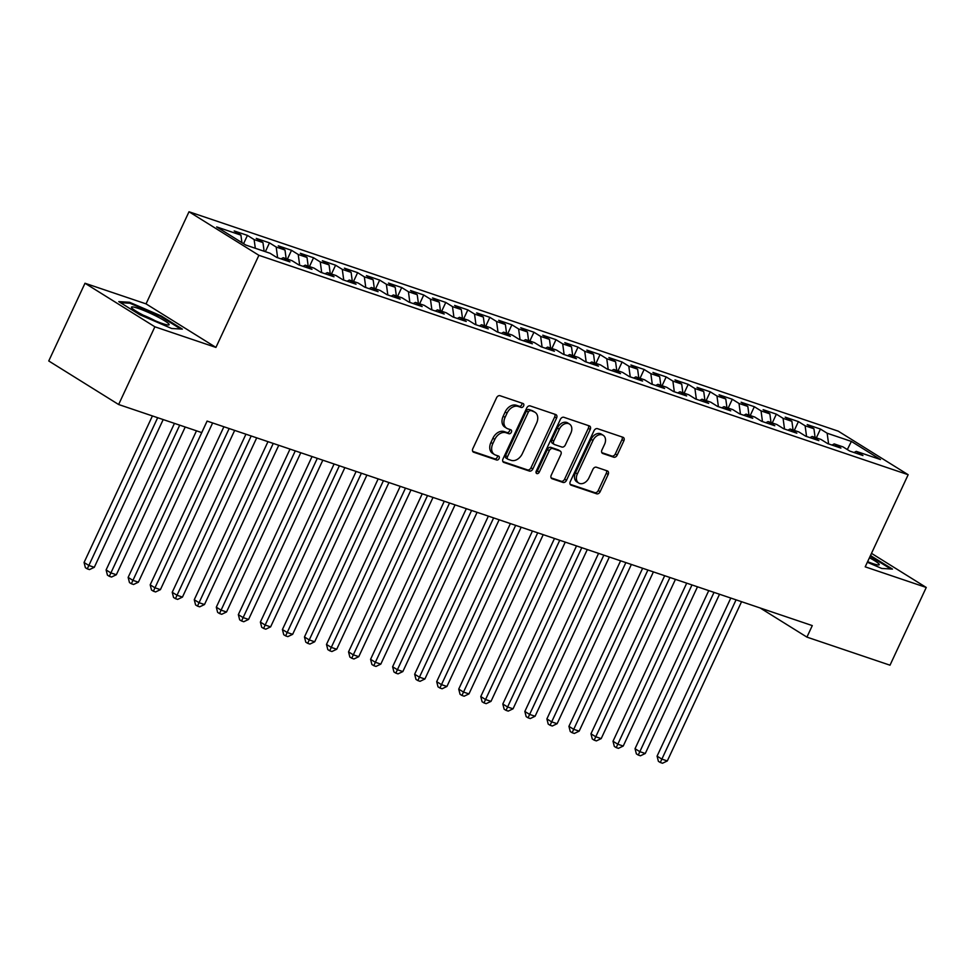 <?xml version="1.0" encoding="UTF-8"?>
<svg xmlns="http://www.w3.org/2000/svg" width="975" height="975" viewBox="0 0 975 975"><rect width="100%" height="100%" fill="white"/><g stroke="black" fill="none" stroke-linecap="round" stroke-linejoin="round"><path stroke-width="1.46" d="M523.599 405.978A2.194 1.572 121.9 0 0 523.246 403.601A2.194 1.572 121.9 0 0 523.002 403.492L500.029 395.716A3.144 2.255 121.9 0 0 496.543 397.812L472.826 448.683A3.144 2.255 121.9 0 0 473.326 452.071A3.144 2.255 121.9 0 0 473.667 452.229L496.653 460.005A2.194 1.572 121.9 0 0 499.09 458.543A2.194 1.572 121.9 0 0 498.737 456.154A2.194 1.572 121.9 0 0 498.505 456.044L495.519 455.045A10.043 7.215 121.9 0 1 494.435 454.521A10.043 7.215 121.9 0 1 492.814 443.662L494.8 439.42A10.043 7.215 121.9 0 1 505.94 432.717L508.913 433.729A2.194 1.572 121.9 0 0 511.351 432.254A2.194 1.572 121.9 0 0 510.997 429.878A2.194 1.572 121.9 0 0 510.754 429.768L507.78 428.768A10.043 7.215 121.9 0 1 506.683 428.244A10.043 7.215 121.9 0 1 505.074 417.385L507.049 413.144A10.043 7.215 121.9 0 1 518.188 406.441L521.162 407.44A2.194 1.572 121.9 0 0 523.599 405.978M506.683 428.244L504.794 427.074A10.043 7.215 121.9 0 1 503.185 416.203L505.16 411.962A10.043 7.215 121.9 0 1 516.299 405.259L519.273 406.27A2.194 1.572 121.9 0 0 521.71 404.796A2.194 1.572 121.9 0 0 521.881 403.102M472.692 451.364L494.764 458.823A2.194 1.572 121.9 0 0 497.201 457.36A2.194 1.572 121.9 0 0 497.372 455.666M494.435 454.521L492.546 453.351A10.043 7.215 121.9 0 1 490.925 442.479L492.911 438.25A10.043 7.215 121.9 0 1 504.051 431.547L507.024 432.547A2.194 1.572 121.9 0 0 509.462 431.084A2.194 1.572 121.9 0 0 509.62 429.39M613.714 457.202A3.144 2.255 121.9 0 0 617.199 455.106L623.854 440.834A3.144 2.255 121.9 0 0 623.354 437.446A3.144 2.255 121.9 0 0 623.001 437.288L597.48 428.659A3.144 2.255 121.9 0 0 593.994 430.755L570.278 481.613A3.144 2.255 121.9 0 0 570.789 485.014A3.144 2.255 121.9 0 0 571.131 485.172L596.651 493.801A3.144 2.255 121.9 0 0 600.137 491.705L608.168 474.459A3.144 2.255 121.9 0 0 607.669 471.071A3.144 2.255 121.9 0 0 607.327 470.913L596.395 467.22A3.144 2.255 121.9 0 0 592.922 469.316L588.937 477.86A8.397 6.033 121.9 0 1 578.711 483.027A8.397 6.033 121.9 0 1 577.358 473.947L592.971 440.468A8.397 6.033 121.9 0 1 603.208 435.289A8.397 6.033 121.9 0 1 604.549 444.368L601.941 449.95A3.144 2.255 121.9 0 0 602.452 453.351A3.144 2.255 121.9 0 0 602.794 453.509L613.714 457.202L611.825 456.032A3.144 2.255 121.9 0 0 615.31 453.936L621.965 439.664A3.144 2.255 121.9 0 0 622.087 436.971M812.285 625.597L207.09 421.078L201.728 432.595L118.633 404.515L154.879 326.796L215.926 347.417L258.887 255.304L908.164 474.715L865.203 566.841L926.25 587.462L890.004 665.194L806.922 637.114L812.285 625.597M556.579 418.104A3.144 2.255 121.9 0 0 556.067 414.704A3.144 2.255 121.9 0 0 555.726 414.546L530.205 405.917A3.144 2.255 121.9 0 0 526.719 408.013L503.003 458.872A3.144 2.255 121.9 0 0 503.502 462.272A3.144 2.255 121.9 0 0 503.843 462.43L529.376 471.059A3.144 2.255 121.9 0 0 532.85 468.963L556.579 418.104L554.69 416.922A3.144 2.255 121.9 0 0 554.812 414.241M563.842 417.288L589.363 425.917A3.144 2.255 121.9 0 1 589.704 426.075A3.144 2.255 121.9 0 1 590.216 429.475L566.499 480.334A3.144 2.255 121.9 0 1 563.014 482.43L552.094 478.737A3.144 2.255 121.9 0 1 551.753 478.579A3.144 2.255 121.9 0 1 551.241 475.178L560.857 454.557A3.144 2.255 121.9 0 0 560.357 451.157A3.144 2.255 121.9 0 0 560.016 450.998L552.764 448.549A3.144 2.255 121.9 0 0 549.291 450.645L539.273 472.119A2.194 1.572 121.9 0 1 536.603 473.472A2.194 1.572 121.9 0 1 536.25 471.096L560.357 419.384A3.144 2.255 121.9 0 1 563.842 417.288M258.887 255.304L189.004 211.758L838.268 431.169L908.164 474.715M243.567 243.689L247.431 235.402L234.207 230.941L240.91 235.121L216.669 226.919L245.761 245.042L270.002 253.244L276.705 257.412L289.928 261.885L283.225 257.705L292.037 260.691L298.752 264.871L311.976 269.332L305.26 265.151L314.084 268.137L320.787 272.317L334.011 276.778L327.308 272.61L336.119 275.584L342.822 279.764L356.046 284.225L349.342 280.057L358.154 283.03L364.869 287.211L378.093 291.683L371.378 287.503L380.201 290.477L386.904 294.657L400.128 299.13L393.425 294.95L402.236 297.923L408.939 302.104L422.163 306.577L415.46 302.396L424.271 305.37L430.987 309.55L444.21 314.023L437.495 309.843L446.318 312.829L453.022 316.997L466.245 321.47L459.542 317.289L468.353 320.275L475.057 324.443L488.28 328.916L481.577 324.736L490.388 327.722L497.104 331.902L510.327 336.363L503.612 332.183L512.436 335.168L519.139 339.349L532.362 343.809L525.659 339.641L534.471 342.615L541.174 346.795L554.397 351.256L547.694 347.088L556.506 350.062L563.221 354.242L576.444 358.715L569.729 354.534L578.553 357.508L585.256 361.688L598.479 366.161L591.776 361.981L600.588 364.955L607.291 369.135L620.514 373.608L613.811 369.428L622.623 372.401L629.338 376.582L642.562 381.054L635.846 376.874L644.67 379.86L651.373 384.028L664.597 388.501L657.893 384.321L666.705 387.307L673.408 391.475L686.632 395.947L679.928 391.767L688.74 394.753L695.455 398.933L708.679 403.394L701.963 399.214L710.787 402.2L717.49 406.38L730.714 410.841L724.011 406.673L732.822 409.646L739.525 413.827L752.749 418.287L746.046 414.119L754.857 417.093L761.572 421.273L774.796 425.746L768.081 421.566L776.904 424.539L783.608 428.72L796.831 433.192L790.128 429.012L798.939 431.986L805.642 436.166L818.866 440.639L812.163 436.459L820.974 439.433L827.69 443.613L840.913 448.086L834.198 443.905L843.022 446.891L849.725 451.059L862.948 455.532L856.245 451.352L854.027 452.522M247.431 235.402L254.134 239.582L262.957 242.568L264.127 251.257M265.358 251.672L269.478 242.86L256.254 238.387L262.957 242.568M269.478 242.86L276.181 247.028L284.993 250.014L286.163 258.704M287.406 259.118L291.513 250.307L278.289 245.834L284.993 250.014M291.513 250.307L298.216 254.475L307.027 257.461L308.197 266.151M309.441 266.565L313.548 257.753L300.324 253.281L307.027 257.461M313.548 257.753L320.251 261.934L329.075 264.908L330.245 273.597M331.476 274.012L335.595 265.2L322.372 260.727L329.075 264.908M335.595 265.2L342.298 269.38L351.11 272.354L352.28 281.044M353.523 281.458L357.63 272.647L344.407 268.174L351.11 272.354M357.63 272.647L364.333 276.827L373.145 279.801L374.315 288.49M375.558 288.905L379.665 280.093L366.442 275.62L373.145 279.801M379.665 280.093L386.368 284.273L395.192 287.247L396.362 295.937M397.593 296.363L401.712 287.54L388.489 283.079L395.192 287.247M401.712 287.54L408.415 291.72L417.227 294.694L418.397 303.383M419.64 303.81L423.747 294.986L410.524 290.526L417.227 294.694M423.747 294.986L430.45 299.167L439.262 302.152L440.432 310.842M441.675 311.257L445.782 302.433L432.559 297.972L439.262 302.152M445.782 302.433L452.485 306.613L461.309 309.599L462.479 318.289M463.71 318.703L467.829 309.892L454.606 305.419L461.309 309.599M467.829 309.892L474.533 314.06L483.344 317.046L484.514 325.735M485.757 326.15L489.864 317.338L476.641 312.865L483.344 317.046M489.864 317.338L496.567 321.506L505.379 324.492L506.549 333.182M507.792 333.596L511.899 324.785L498.676 320.312L505.379 324.492M511.899 324.785L518.602 328.965L527.426 331.939L528.596 340.628M529.827 341.043L533.947 332.231L520.723 327.758L527.426 331.939M533.947 332.231L540.65 336.412L549.461 339.385L550.631 348.075M551.874 348.489L555.982 339.678L542.758 335.205L549.461 339.385M555.982 339.678L562.685 343.858L571.496 346.832L572.666 355.522M573.909 355.936L578.017 347.124L564.793 342.652L571.496 346.832M578.017 347.124L584.72 351.305L593.543 354.278L594.713 362.968M595.944 363.395L600.064 354.571L586.84 350.11L593.543 354.278M600.064 354.571L606.767 358.751L615.578 361.725L616.748 370.415M617.992 370.841L622.099 362.018L608.875 357.557L615.578 361.725M622.099 362.018L628.802 366.198L637.613 369.184L638.783 377.873M640.027 378.288L644.134 369.464L630.91 365.003L637.613 369.184M644.134 369.464L650.837 373.644L659.661 376.63L660.831 385.32M662.062 385.734L666.181 376.923L652.957 372.45L659.661 376.63M666.181 376.923L672.884 381.091L681.696 384.077L682.866 392.767M684.109 393.181L688.216 384.369L674.993 379.897L681.696 384.077M688.216 384.369L694.919 388.538L703.731 391.523L704.901 400.213M706.144 400.628L710.251 391.816L697.027 387.343L703.731 391.523M710.251 391.816L716.954 395.996L725.778 398.97L726.948 407.66M728.179 408.074L732.298 399.263L719.075 394.79L725.778 398.97M732.298 399.263L739.001 403.443L747.813 406.417L748.983 415.106M750.226 415.521L754.333 406.709L741.11 402.236L747.813 406.417M754.333 406.709L761.036 410.889L769.848 413.863L771.018 422.553M772.261 422.967L776.368 414.156L763.145 409.683L769.848 413.863M776.368 414.156L783.071 418.336L791.895 421.31L793.065 429.999M794.296 430.426L798.415 421.602L785.192 417.142L791.895 421.31M798.415 421.602L805.118 425.783L813.93 428.756L815.1 437.446M816.343 437.872L820.45 429.049L807.227 424.588L813.93 428.756M820.45 429.049L827.153 433.229L851.394 441.419L880.486 459.542L856.245 451.352M834.198 443.905L831.992 445.075M827.153 433.229L828.592 443.918M851.394 441.419L847.324 449.56M812.163 436.459L809.957 437.629M805.118 425.783L806.557 436.471M790.128 429.012L787.91 430.17M783.071 418.336L784.522 429.024M768.081 421.566L765.875 422.723M761.036 410.889L762.474 421.578M746.046 414.119L743.84 415.277M739.001 403.443L740.439 414.131M724.011 406.673L721.793 407.83M716.954 395.996L718.404 406.685M701.963 399.214L699.757 400.384M694.919 388.538L696.357 399.238M679.928 391.767L677.723 392.937M672.884 381.091L674.322 391.792M657.893 384.321L655.675 385.491M650.837 373.644L652.287 384.345M635.846 376.874L633.64 378.044M628.802 366.198L630.24 376.886M613.811 369.428L611.605 370.597M606.767 358.751L608.205 369.44M591.776 361.981L589.558 363.139M584.72 351.305L586.17 361.993M569.729 354.534L567.523 355.692M562.685 343.858L564.123 354.547M547.694 347.088L545.488 348.246M540.65 336.412L542.088 347.1M525.659 339.641L523.441 340.799M518.602 328.965L520.053 339.653M503.612 332.183L501.406 333.352M496.567 321.506L498.006 332.207M481.577 324.736L479.371 325.906M474.533 314.06L475.971 324.76M459.542 317.289L457.324 318.459M452.485 306.613L453.936 317.314M437.495 309.843L435.289 311.013M430.45 299.167L431.888 309.855M415.46 302.396L413.254 303.566M408.415 291.72L409.853 302.408M393.425 294.95L391.207 296.108M386.368 284.273L387.818 294.962M371.378 287.503L369.172 288.661M364.333 276.827L365.771 287.515M349.342 280.057L347.137 281.214M342.298 269.38L343.736 280.069M327.308 272.61L325.089 273.768M320.251 261.934L321.701 272.622M305.26 265.151L303.054 266.321M298.216 254.475L299.654 265.176M283.225 257.705L281.019 258.875M276.181 247.028L277.619 257.729M254.134 239.582L255.304 248.272M760.171 607.986L806.922 637.114M926.25 587.462L871.492 553.349M215.926 347.417L146.043 303.871L84.996 283.25L154.879 326.796M84.996 283.25L48.75 360.969L118.633 404.515M146.043 303.871L189.004 211.758M240.91 235.121L241.934 242.665M161.314 315.997L129.529 302.262L118.779 301.628L139.827 314.742L171.624 328.49L182.362 329.111L161.314 315.997L160.985 316.717M867.348 562.246L881.717 568.449L892.466 569.083L870.456 555.555M502.881 461.565L527.487 469.889A3.144 2.255 121.9 0 0 530.973 467.793L554.69 416.922M530.741 410.682A2.194 1.572 121.9 0 0 528.304 412.145L507.475 456.788A2.194 1.572 121.9 0 0 507.829 459.164A2.194 1.572 121.9 0 0 508.072 459.286L511.205 460.346A10.043 7.215 121.9 0 0 522.344 453.643L536.579 423.126A10.043 7.215 121.9 0 0 534.97 412.254A10.043 7.215 121.9 0 0 533.873 411.742L528.852 409.5A2.194 1.572 121.9 0 0 526.415 410.975L528.304 412.145M506.183 458.104A2.194 1.572 121.9 0 1 505.94 457.994A2.194 1.572 121.9 0 1 505.586 455.617L526.415 410.975M534.97 412.254L533.081 411.084A10.043 7.215 121.9 0 0 531.984 410.56L533.873 411.742M528.852 409.5L531.984 410.56M551.119 477.872L561.125 481.248A3.144 2.255 121.9 0 0 564.61 479.152L588.327 428.293A3.144 2.255 121.9 0 0 588.449 425.6M558.76 450.218A3.144 2.255 121.9 0 0 558.468 449.975A3.144 2.255 121.9 0 0 558.127 449.816L550.875 447.367A3.144 2.255 121.9 0 0 547.402 449.463L537.383 470.937L539.273 472.119M535.994 472.339A2.194 1.572 121.9 0 0 537.383 470.937M570.838 433.144A8.397 6.033 121.9 0 0 569.497 424.064A8.397 6.033 121.9 0 0 559.272 429.232L553.763 441.029A3.144 2.255 121.9 0 0 554.275 444.429A3.144 2.255 121.9 0 0 554.617 444.588L561.856 447.038A3.144 2.255 121.9 0 0 565.342 444.941L570.838 433.144M569.497 424.064L567.608 422.882A8.397 6.033 121.9 0 0 557.383 428.062L559.272 429.232M552.727 443.418A3.144 2.255 121.9 0 1 552.386 443.247A3.144 2.255 121.9 0 1 551.874 439.859L557.383 428.062M601.819 452.644L611.825 456.032M603.208 435.289L601.319 434.119A8.397 6.033 121.9 0 0 591.082 439.286L592.971 440.468M578.711 483.027L576.822 481.857A8.397 6.033 121.9 0 1 575.469 472.765L591.082 439.286M570.156 484.307L594.762 492.619A3.144 2.255 121.9 0 0 598.248 490.523L606.279 473.289A3.144 2.255 121.9 0 0 606.413 470.596M129.09 303.188L129.529 302.262M871.077 556.688L871.418 555.969M152.417 415.935L84.069 562.49L88.786 565.439L94.295 567.304L163.191 419.567M157.67 417.714L87.275 568.852L85.386 567.682L84.069 562.49M94.295 567.304L89.481 569.595L87.275 568.852M174.452 423.382L106.104 569.936L110.833 572.886L116.342 574.75L185.226 427.013M179.717 425.161L109.322 576.298L107.433 575.128L106.104 569.936M116.342 574.75L111.528 577.042L109.322 576.298M196.487 430.828L128.139 577.395L132.868 580.332L138.377 582.197L212.635 422.955M207.127 421.09L131.357 583.745L129.468 582.575L128.139 577.395M138.377 582.197L133.563 584.5L131.357 583.745M156.573 316.314A20.792 2.413 25 0 0 131.649 307.783A20.792 2.413 25 0 0 144.032 315.583A20.792 2.413 25 0 0 168.553 324.992A20.792 2.413 25 0 0 156.573 316.314M155.244 320.775A14.235 1.658 25 0 0 153.002 319.605A14.235 1.658 25 0 0 143.435 315.266M120.486 302.689L129.907 303.237L160.717 316.558L180.716 329.014M870.139 556.237L890.809 568.986M867.604 561.673A20.792 2.413 25 0 0 878.646 564.964A20.792 2.413 25 0 0 869.444 557.737M223.897 426.758L150.187 584.842L154.903 587.779L160.412 589.643L234.67 430.402M229.162 428.537L153.392 591.203L151.503 590.021L150.187 584.842M160.412 589.643L155.598 591.947L153.392 591.203M245.932 434.204L172.222 592.288L176.95 595.225L182.459 597.09L256.705 437.848M251.197 435.983L175.439 598.65L173.55 597.468L172.222 592.288M182.459 597.09L177.645 599.393L175.439 598.65M267.979 441.651L194.257 599.735L198.985 602.672L204.494 604.537L278.752 445.295M273.244 443.43L197.474 606.097L195.585 604.914L194.257 599.735M204.494 604.537L199.68 606.84L197.474 606.097M290.014 449.097L216.304 607.181L221.02 610.118L226.529 611.983L300.788 452.741M295.279 450.877L219.509 613.543L217.62 612.361L216.304 607.181M226.529 611.983L221.715 614.287L219.509 613.543M312.049 456.556L238.339 614.628L243.067 617.577L248.576 619.43L322.822 460.188M317.314 458.323L241.556 620.99L239.667 619.808L238.339 614.628M248.576 619.43L243.762 621.733L241.556 620.99M334.096 464.003L260.374 622.074L265.103 625.024L270.611 626.876L344.87 467.634M339.361 465.782L263.591 628.436L261.702 627.266L260.374 622.074M270.611 626.876L265.797 629.18L263.591 628.436M356.131 471.449L282.421 629.521L287.137 632.47L292.646 634.335L366.905 475.081M361.396 473.228L285.626 635.883L283.737 634.713L282.421 629.521M292.646 634.335L287.832 636.626L285.626 635.883M378.166 478.896L304.456 636.967L309.185 639.917L314.693 641.782L388.94 482.54M383.431 480.675L307.673 643.329L305.784 642.159L304.456 636.967M314.693 641.782L309.879 644.073L307.673 643.329M400.213 486.342L326.491 644.426L331.22 647.363L336.728 649.228L410.987 489.986M405.478 488.122L329.708 650.776L327.819 649.606L326.491 644.426M336.728 649.228L331.914 651.532L329.708 650.776M422.248 493.789L348.538 651.873L353.255 654.81L358.763 656.675L433.022 497.433M427.513 495.568L351.743 658.235L349.854 657.053L348.538 651.873M358.763 656.675L353.949 658.978L351.743 658.235M444.283 501.235L370.573 659.319L375.302 662.257L380.811 664.121L455.057 504.879M449.548 503.015L373.791 665.681L371.902 664.499L370.573 659.319M380.811 664.121L375.997 666.425L373.791 665.681M466.33 508.682L392.608 666.766L397.337 669.703L402.846 671.568L477.104 512.326M471.595 510.461L395.826 673.128L393.937 671.946L392.608 666.766M402.846 671.568L398.032 673.871L395.826 673.128M488.365 516.128L414.655 674.213L419.372 677.15L424.881 679.014L499.139 519.773M493.63 517.908L417.861 680.574L415.972 679.392L414.655 674.213M424.881 679.014L420.067 681.318L417.861 680.574M510.4 523.587L436.69 681.659L441.419 684.608L446.928 686.461L521.174 527.219M515.665 525.354L439.908 688.021L438.019 686.839L436.69 681.659M446.928 686.461L442.114 688.764L439.908 688.021M532.447 531.034L458.725 689.106L463.454 692.055L468.963 693.908L543.221 534.666M537.712 532.813L461.943 695.467L460.054 694.297L458.725 689.106M468.963 693.908L464.149 696.211L461.943 695.467M554.482 538.48L480.773 696.552L485.489 699.502L490.998 701.366L565.256 542.112M559.747 540.26L483.978 702.914L482.089 701.744L480.773 696.552M490.998 701.366L486.184 703.658L483.978 702.914M576.518 545.927L502.808 703.999L507.536 706.948L513.045 708.813L587.291 549.571M581.783 547.706L506.025 710.361L504.136 709.191L502.808 703.999M513.045 708.813L508.231 711.104L506.025 710.361M598.565 553.373L524.842 711.457L529.571 714.395L535.08 716.259L609.338 557.018M603.83 555.153L528.06 717.807L526.171 716.637L524.842 711.457M535.08 716.259L530.266 718.563L528.06 717.807M620.6 560.82L546.89 718.904L551.606 721.841L557.115 723.706L631.373 564.464M625.865 562.599L550.095 725.266L548.206 724.084L546.89 718.904M557.115 723.706L552.301 726.009L550.095 725.266M642.635 568.267L568.925 726.351L573.653 729.288L579.162 731.152L653.408 571.911M647.9 570.046L572.142 732.713L570.253 731.53L568.925 726.351M579.162 731.152L574.348 733.456L572.142 732.713M664.682 575.713L590.96 733.797L595.688 736.734L601.197 738.599L675.456 579.357M669.947 577.492L594.177 740.159L592.288 738.977L590.96 733.797M601.197 738.599L596.383 740.902L594.177 740.159M686.717 583.16L613.007 741.244L617.723 744.181L623.232 746.046L697.491 586.804M691.982 584.939L616.212 747.606L614.323 746.423L613.007 741.244M623.232 746.046L618.418 748.349L616.212 747.606M708.752 590.606L635.042 748.69L639.771 751.64L645.279 753.492L719.526 594.25M714.017 592.386L638.259 755.052L636.37 753.87L635.042 748.69M645.279 753.492L640.465 755.796L638.259 755.052M730.799 598.065L657.077 756.137L661.806 759.086L667.314 760.939L741.573 601.697M736.064 599.844L660.294 762.499L658.405 761.329L657.077 756.137M667.314 760.939L662.5 763.242L660.294 762.499M516.299 405.259L518.188 406.441M505.16 411.962L507.049 413.144M503.185 416.203L505.074 417.385M507.024 432.547L508.913 433.729M504.051 431.547L505.94 432.717M492.911 438.25L494.8 439.42M490.925 442.479L492.814 443.662M494.764 458.823L496.653 460.005M473.033 451.839L473.667 452.229M519.273 406.27L521.162 407.44M530.973 467.793L532.85 468.963M527.487 469.889L529.376 471.059M503.21 462.04L503.843 462.43M505.586 455.617L507.475 456.788M588.327 428.293L590.216 429.475M564.61 479.152L566.499 480.334M561.125 481.248L563.014 482.43M551.448 478.335L552.094 478.737M558.127 449.816L560.016 450.998M550.875 447.367L552.764 448.549M547.402 449.463L549.291 450.645M551.874 439.859L553.763 441.029M602.148 453.119L602.794 453.509M575.469 472.765L577.358 473.947M606.279 473.289L608.168 474.459M598.248 490.523L600.137 491.705M594.762 492.619L596.651 493.801M570.485 484.77L571.131 485.172M621.965 439.664L623.854 440.834M615.31 453.936L617.199 455.106M505.94 457.994L507.829 459.164M558.468 449.975L560.357 451.157M552.386 443.247L554.275 444.429"/></g></svg>
